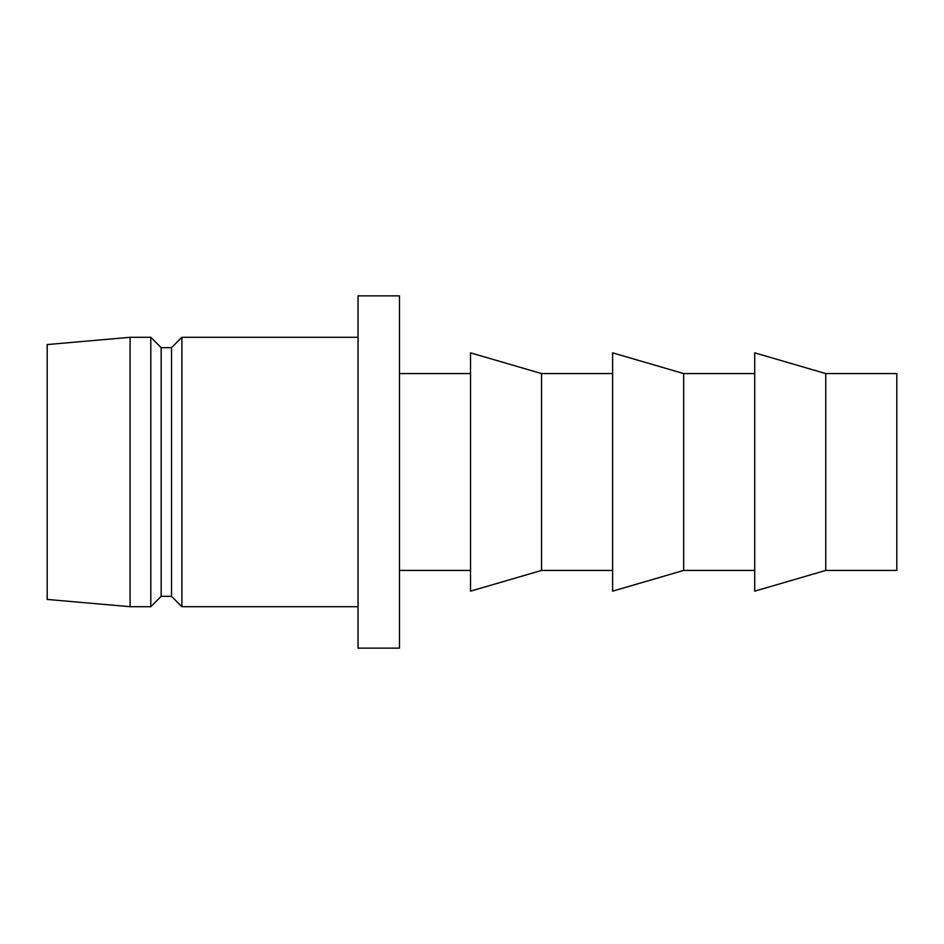 <?xml version="1.0" encoding="UTF-8"?>
<svg xmlns="http://www.w3.org/2000/svg" width="944" height="944" viewBox="0 0 944 944"><rect width="100%" height="100%" fill="white"/><g stroke="black" fill="none" stroke-linecap="round" stroke-linejoin="round"><path stroke-width="1.42" d="M825.752 570.424L896.8 570.424L896.8 373.576L825.752 373.576L825.752 570.424L825.752 373.576L754.704 352.844L754.704 591.156L825.752 570.424L754.704 591.156L754.704 352.844L825.752 373.576L896.8 373.576L896.8 570.424L825.752 570.424M683.657 570.424L754.704 570.424L683.657 570.424L683.657 373.576L683.657 570.424L612.609 591.156L683.657 570.424M754.704 373.576L683.657 373.576L612.609 352.844L612.609 591.156L612.609 352.844L683.657 373.576L754.704 373.576M541.561 570.424L612.609 570.424L541.561 570.424L541.561 373.576L541.561 570.424L470.525 591.156L541.561 570.424M612.609 373.576L541.561 373.576L470.525 352.844L470.525 591.156L470.525 352.844L541.561 373.576L612.609 373.576M399.477 570.424L470.525 570.424L399.477 570.424M470.525 373.576L399.477 373.576L470.525 373.576M358.024 648.139L399.477 648.139L399.477 295.861L358.024 295.861L358.024 648.139L358.024 295.861L399.477 295.861L399.477 648.139L358.024 648.139M181.897 606.697L358.024 606.697L181.897 606.697L181.897 337.303L181.897 606.697L171.537 596.337L181.897 606.697M358.024 337.303L181.897 337.303L171.537 347.663L171.537 596.337L171.537 347.663L161.176 347.663L161.176 596.337L171.537 596.337L161.176 596.337L161.176 347.663L150.804 337.303L150.804 606.697L161.176 596.337L150.804 606.697L150.804 337.303L130.083 337.303L130.083 606.697L150.804 606.697L130.083 606.697L130.083 337.303L47.2 344.56L47.2 599.44L130.083 606.697L47.2 599.44L47.2 344.56L130.083 337.303L150.804 337.303L161.176 347.663L171.537 347.663L181.897 337.303L358.024 337.303"/></g></svg>
